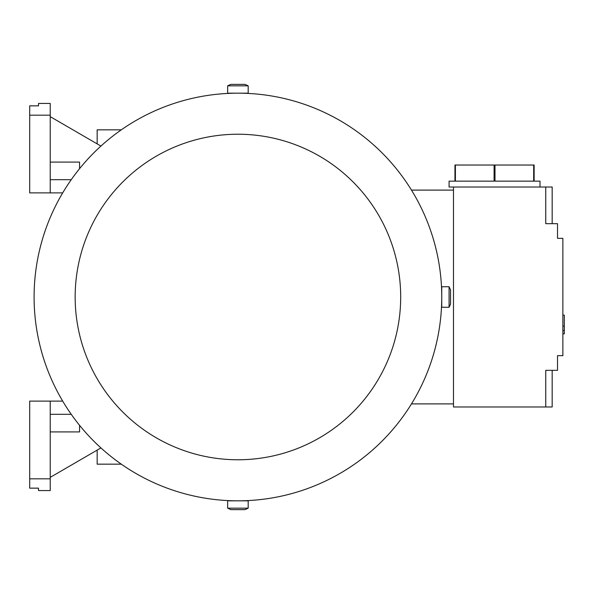<?xml version="1.0" encoding="UTF-8"?>
<svg xmlns="http://www.w3.org/2000/svg" width="594" height="594" viewBox="0 0 594 594"><rect width="100%" height="100%" fill="white"/><g stroke="black" fill="none" stroke-linecap="round" stroke-linejoin="round"><path stroke-width="0.89" d="M79.559 425.311L79.559 431.905L79.559 425.311L79.559 431.905L50.23 431.905M50.23 401.113L29.7 401.113L29.7 488.149L38.499 488.149L38.499 490.562L50.23 490.562L50.23 401.113L62.697 401.113M71.243 414.308L50.23 414.308M29.7 478.831L50.23 478.831M121.302 464.166L97.156 464.166L97.156 450.118M100.935 447.921L50.23 477.361M100.935 146.079L50.23 116.639M50.23 115.169L50.23 103.438L38.499 103.438L38.499 105.851L29.7 105.851L29.7 115.169L50.23 115.169L50.23 192.887L62.697 192.887M79.559 168.689L79.559 162.095L50.23 162.095M50.23 179.692L71.243 179.692M50.23 192.887L29.7 192.887L29.7 115.169M121.302 129.834L97.156 129.834L97.156 143.882M441.75 297A203.824 203.824 0 0 0 237.927 93.176A203.824 203.824 0 0 0 34.096 297A203.824 203.824 0 0 0 237.927 500.824A203.824 203.824 0 0 0 441.75 297L441.75 307.261L449.079 307.261L449.079 286.739L441.75 286.739L441.75 297M441.691 292.151L441.75 291.134M243.792 93.176L243.273 93.243M237.927 93.176L248.188 93.176L248.188 85.84L227.658 85.84L227.658 93.176L237.927 93.176M232.581 93.243L232.061 93.176M400.69 297A162.771 162.771 0 0 0 237.927 134.229A162.771 162.771 0 0 0 75.156 297A162.771 162.771 0 0 0 237.927 459.771A162.771 162.771 0 0 0 400.69 297M449.079 286.739L450.549 289.879L450.549 304.121L449.079 307.261M441.75 302.866L441.691 301.849M227.658 85.84L230.806 84.378L245.047 84.378L248.188 85.84M232.061 500.824L232.581 500.757M237.919 500.824L227.658 500.824L227.658 508.16L248.188 508.16L248.188 500.824L237.927 500.824M243.273 500.757L243.792 500.824M248.188 508.16L245.047 509.622L230.806 509.622L227.658 508.16M453.482 403.898L411.471 403.898M453.482 190.102L411.471 190.102M545.745 406.979L545.745 370.322L552.168 370.322L552.168 406.979L453.482 406.979L453.482 187.021L552.168 187.021L552.168 223.678L545.745 223.678L545.745 187.021M552.168 223.678L557.521 223.678L557.521 238.343L562.874 238.343L562.874 355.658L557.521 355.658L557.521 370.322L552.168 370.322M562.874 315.147L564.3 315.147L564.3 326.143L562.874 326.143M562.874 333.843L564.3 333.843L564.3 326.143M564.3 330.546L562.874 330.546M455.398 165.028L494.089 165.028L494.089 181.155L455.398 181.155L455.398 165.028L454.945 165.028L454.945 181.155L449.079 181.155L449.079 187.021L453.482 187.021M533.679 165.028L533.679 181.155L494.995 181.155L494.995 165.028L534.132 165.028L534.132 181.155L539.998 181.155L539.998 187.021M494.089 165.028L494.995 165.028"/></g></svg>
